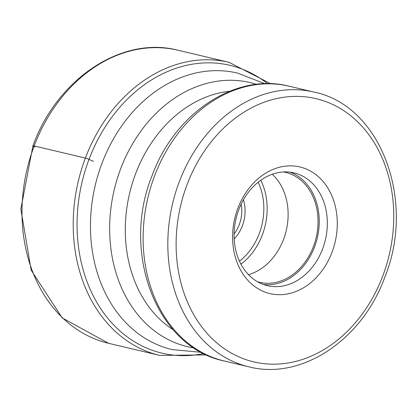 <?xml version="1.0" encoding="UTF-8"?>
<svg xmlns="http://www.w3.org/2000/svg" width="417" height="417" viewBox="0 0 417 417"><rect width="100%" height="100%" fill="white"/><g stroke="black" fill="none" stroke-linecap="round" stroke-linejoin="round"><path stroke-width="0.63" d="M237.846 208.333A65.068 51.552 -76.7 0 1 307.819 169.709A65.068 51.552 -76.7 0 1 332.021 252.222A65.068 51.552 -76.7 0 1 262.048 290.847A65.068 51.552 -76.7 0 1 237.846 208.333M248.496 274.688A56.472 44.739 103.3 0 0 283.56 239.332A56.472 44.739 103.3 0 0 272.254 174.254M283.419 171.966A56.472 44.739 -76.7 0 1 285.614 172.409A56.472 44.739 -76.7 0 1 313.48 246.405A56.472 44.739 -76.7 0 1 259.614 282.319A56.472 44.739 -76.7 0 1 257.456 281.736M263.377 284.488A57.953 45.917 103.3 0 0 314.554 246.906A57.953 45.917 103.3 0 0 289.945 172.158M238.769 209.735A57.953 45.917 -76.7 0 1 294.048 172.883A57.953 45.917 -76.7 0 1 322.649 248.824A57.953 45.917 -76.7 0 1 267.37 285.676A57.953 45.917 -76.7 0 1 238.769 209.735M34.95 147.128A5.927 0.584 20.7 0 1 34.178 145.96L85.386 158.074A2.789 0.276 20.7 0 1 89.009 159.377A56.53 5.572 -159.3 0 0 93.481 161.4M34.178 145.96A150.589 119.309 -76.7 0 1 177.819 50.202C121.691 35.57 56.952 79.001 32.927 145.861L20.85 209.141L31.176 270.195L62.206 317.9L108.498 343.285A150.589 119.309 -76.7 0 1 34.178 145.96M270.742 83.76L229.027 62.31A150.589 119.309 103.3 0 0 85.386 158.074A150.589 119.309 103.3 0 0 159.701 355.399L108.498 343.285M267.584 83.708A147.873 117.156 -76.7 0 0 89.009 159.377A147.873 117.156 103.3 0 0 203.762 353.543M382.811 275.887A135.249 107.153 103.3 0 0 332.505 104.38A135.249 107.153 103.3 0 0 187.056 184.668A135.249 107.153 103.3 0 0 237.362 356.175A135.249 107.153 103.3 0 0 382.811 275.887M179.247 181.838A141.175 111.85 103.3 0 0 248.918 366.83C301.611 380.559 362.316 339.813 384.834 277.149C416.124 200.415 380.638 105.319 313.907 92.063A141.175 111.85 103.3 0 0 179.247 181.838M289.205 86.22C235.344 72.308 174.405 113.445 152.033 175.802C120.93 252.035 156.182 347.189 224.216 360.986A141.175 111.85 -76.7 0 1 154.545 175.995A141.175 111.85 -76.7 0 1 289.205 86.22L313.907 92.063M229.585 91.26A127.18 100.763 103.3 0 0 135.577 173.832A127.18 100.763 103.3 0 0 173.17 329.769M194.113 347.992A135.713 107.523 -76.7 0 1 120.628 168.88A135.713 107.523 -76.7 0 1 256.471 84.354M264.983 83.744L237.461 73.064A142.067 112.559 103.3 0 0 101.951 163.407A142.067 112.559 103.3 0 0 172.059 349.566L201.447 352.344M241.156 204.148A31.244 24.754 -76.7 0 1 239.285 224.575A31.244 24.754 -76.7 0 1 239.254 224.659A31.244 24.754 -76.7 0 1 234.088 234.026M243.439 199.779A33.615 26.631 -76.7 0 1 242.413 225.701A33.615 26.631 -76.7 0 1 242.376 225.795A33.615 26.631 -76.7 0 1 234.177 238.957M239.473 261.23A56.915 45.093 103.3 0 0 259.238 233.65A56.915 45.093 103.3 0 0 258.154 182.239M240.922 264.159A59.287 46.97 103.3 0 0 262.361 234.787A59.287 46.97 103.3 0 0 260.766 180.269M159.701 355.399L206.608 354.909M229.027 62.31L177.819 50.202M248.918 366.83L224.216 360.986"/></g></svg>
